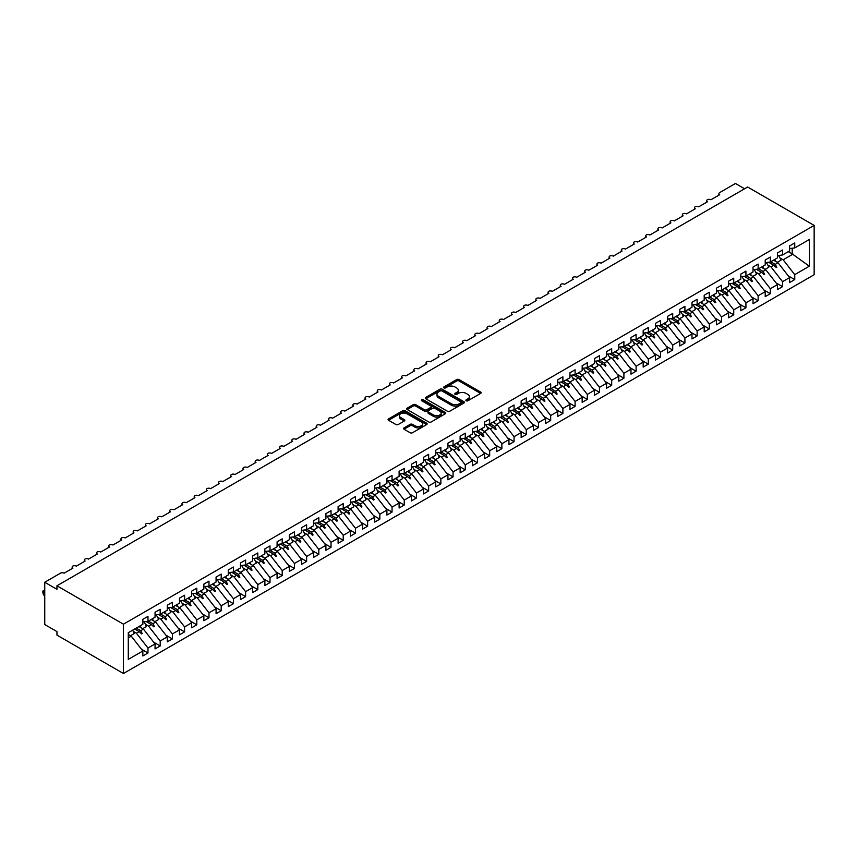 <?xml version="1.0" encoding="UTF-8"?>
<svg xmlns="http://www.w3.org/2000/svg" width="857" height="857" viewBox="0 0 857 857"><rect width="100%" height="100%" fill="white"/><g stroke="black" fill="none" stroke-linecap="round" stroke-linejoin="round"><path stroke-width="1.29" d="M466.208 400.765A1.189 0.686 0 0 0 467.89 400.765L480.616 393.417A1.693 0.975 0 0 0 481.109 392.72A1.693 0.975 0 0 0 480.616 392.035L459.052 379.587A1.693 0.975 0 0 0 456.663 379.587L443.937 386.925A1.189 0.686 0 0 0 445.608 387.9L447.258 386.946A5.421 3.128 0 0 1 454.917 386.946L456.717 387.985A5.421 3.128 0 0 1 458.302 390.203A5.421 3.128 0 0 1 456.717 392.41L455.067 393.363A1.189 0.686 0 0 0 456.749 394.327L458.399 393.374A5.421 3.128 0 0 1 466.058 393.374L467.858 394.413A5.421 3.128 0 0 1 469.443 396.63A5.421 3.128 0 0 1 467.858 398.837L466.208 399.791A1.189 0.686 0 0 0 466.208 400.765L466.208 399.791M404.075 427.857A1.693 0.975 0 0 0 403.583 428.543A1.693 0.975 0 0 0 404.075 429.239L410.128 432.731A1.693 0.975 0 0 0 412.517 432.731L426.657 424.569A1.693 0.975 0 0 0 427.15 423.872A1.693 0.975 0 0 0 426.657 423.187L405.093 410.739A1.693 0.975 0 0 0 402.694 410.739L388.564 418.902A1.693 0.975 0 0 0 388.071 419.587A1.693 0.975 0 0 0 388.564 420.284L395.87 424.494A1.693 0.975 0 0 0 398.269 424.494L404.311 421.001A1.693 0.975 0 0 0 404.815 420.316A1.693 0.975 0 0 0 404.311 419.619L400.69 417.53A4.531 2.614 0 0 1 399.362 415.677A4.531 2.614 0 0 1 402.158 413.267A4.531 2.614 0 0 1 407.096 413.835L421.29 422.03A4.531 2.614 0 0 1 422.619 423.872A4.531 2.614 0 0 1 419.823 426.293A4.531 2.614 0 0 1 414.884 425.725L412.517 424.365A1.693 0.975 0 0 0 410.128 424.365L404.075 427.857L404.075 429.239L410.128 425.768L410.128 424.365M814.15 225.412L123.451 624.185L123.451 673.506L814.15 274.733L814.15 225.412L747.647 187.019L56.948 585.792L56.948 589.316L44.746 582.267L60.483 573.172A2.592 1.5 180 0 1 64.146 573.172L72.931 568.105A2.592 1.5 0 0 1 72.17 567.045A2.592 1.5 0 0 1 72.813 566.059A2.592 1.5 180 0 1 76.348 566.134L85.132 561.056A2.592 1.5 0 0 1 84.372 560.007A2.592 1.5 0 0 1 85.014 559.021A2.592 1.5 180 0 1 88.55 559.085L97.334 554.018A2.592 1.5 0 0 1 96.573 552.958A2.592 1.5 0 0 1 97.216 551.972A2.592 1.5 180 0 1 100.751 552.037L109.535 546.97A2.592 1.5 0 0 1 108.785 545.909A2.592 1.5 0 0 1 109.417 544.923A2.592 1.5 180 0 1 112.953 544.998L121.748 539.921A2.592 1.5 0 0 1 120.987 538.871A2.592 1.5 0 0 1 121.63 537.885A2.592 1.5 180 0 1 125.165 537.95L133.949 532.883A2.592 1.5 0 0 1 133.189 531.822A2.592 1.5 0 0 1 133.831 530.837A2.592 1.5 180 0 1 137.366 530.901L146.151 525.834A2.592 1.5 0 0 1 145.39 524.773A2.592 1.5 0 0 1 146.033 523.788A2.592 1.5 180 0 1 149.568 523.863L158.352 518.785A2.592 1.5 0 0 1 157.592 517.735A2.592 1.5 0 0 1 158.234 516.75A2.592 1.5 180 0 1 161.769 516.814L170.554 511.736A2.592 1.5 0 0 1 169.793 510.686A2.592 1.5 0 0 1 170.436 509.701A2.592 1.5 180 0 1 173.971 509.765L182.755 504.698A2.592 1.5 0 0 1 182.005 503.637A2.592 1.5 0 0 1 182.637 502.652A2.592 1.5 180 0 1 186.173 502.727L194.957 497.649A2.592 1.5 0 0 1 194.207 496.589A2.592 1.5 0 0 1 194.839 495.614A2.592 1.5 180 0 1 198.374 495.678L207.169 490.6A2.592 1.5 0 0 1 206.408 489.551A2.592 1.5 0 0 1 207.051 488.565A2.592 1.5 180 0 1 210.586 488.629L219.371 483.562A2.592 1.5 0 0 1 218.61 482.502A2.592 1.5 0 0 1 219.253 481.516A2.592 1.5 180 0 1 222.788 481.591L231.572 476.513A2.592 1.5 0 0 1 230.812 475.453A2.592 1.5 0 0 1 231.454 474.478A2.592 1.5 180 0 1 234.989 474.542L243.774 469.465A2.592 1.5 0 0 1 243.013 468.415A2.592 1.5 0 0 1 243.656 467.429A2.592 1.5 180 0 1 247.191 467.493L255.975 462.426A2.592 1.5 0 0 1 255.215 461.366A2.592 1.5 0 0 1 255.857 460.38A2.592 1.5 180 0 1 259.392 460.455L268.177 455.378A2.592 1.5 0 0 1 267.427 454.317A2.592 1.5 0 0 1 268.059 453.342A2.592 1.5 180 0 1 271.594 453.407L280.389 448.329A2.592 1.5 0 0 1 279.628 447.279A2.592 1.5 0 0 1 280.271 446.293A2.592 1.5 180 0 1 283.796 446.358L292.591 441.291A2.592 1.5 0 0 1 291.83 440.23A2.592 1.5 0 0 1 292.473 439.245A2.592 1.5 180 0 1 296.008 439.32L304.792 434.242A2.592 1.5 0 0 1 304.031 433.181A2.592 1.5 0 0 1 304.674 432.196A2.592 1.5 180 0 1 308.209 432.271L316.994 427.193A2.592 1.5 0 0 1 316.233 426.143A2.592 1.5 0 0 1 316.876 425.158A2.592 1.5 180 0 1 320.411 425.222L329.195 420.155A2.592 1.5 0 0 1 328.435 419.094A2.592 1.5 0 0 1 329.077 418.109A2.592 1.5 180 0 1 332.612 418.173L341.397 413.106A2.592 1.5 0 0 1 340.636 412.046A2.592 1.5 0 0 1 341.279 411.06A2.592 1.5 180 0 1 344.814 411.135L353.598 406.057A2.592 1.5 0 0 1 352.848 405.007A2.592 1.5 0 0 1 353.48 404.022A2.592 1.5 180 0 1 357.015 404.086L365.81 399.019A2.592 1.5 0 0 1 365.05 397.959A2.592 1.5 0 0 1 365.693 396.973A2.592 1.5 180 0 1 369.228 397.037L378.012 391.97A2.592 1.5 0 0 1 377.251 390.91A2.592 1.5 0 0 1 377.894 389.924A2.592 1.5 180 0 1 381.429 389.999L390.214 384.922A2.592 1.5 0 0 1 389.453 383.872A2.592 1.5 0 0 1 390.096 382.886A2.592 1.5 180 0 1 393.631 382.95L402.415 377.883A2.592 1.5 0 0 1 401.654 376.823A2.592 1.5 0 0 1 402.297 375.837A2.592 1.5 180 0 1 405.832 375.902L414.617 370.835A2.592 1.5 0 0 1 413.856 369.774A2.592 1.5 0 0 1 414.499 368.789A2.592 1.5 180 0 1 418.034 368.864L426.818 363.786A2.592 1.5 0 0 1 426.068 362.725A2.592 1.5 0 0 1 426.7 361.75A2.592 1.5 180 0 1 430.235 361.815L439.02 356.737A2.592 1.5 0 0 1 438.27 355.687A2.592 1.5 0 0 1 438.902 354.702A2.592 1.5 180 0 1 442.437 354.766L451.232 349.699A2.592 1.5 0 0 1 450.471 348.638A2.592 1.5 0 0 1 451.114 347.653A2.592 1.5 180 0 1 454.649 347.728L463.433 342.65A2.592 1.5 0 0 1 462.673 341.589A2.592 1.5 0 0 1 463.316 340.615A2.592 1.5 180 0 1 466.851 340.679L475.635 335.601A2.592 1.5 0 0 1 474.874 334.551A2.592 1.5 0 0 1 475.517 333.566A2.592 1.5 180 0 1 479.052 333.63L487.837 328.563A2.592 1.5 0 0 1 487.076 327.503A2.592 1.5 0 0 1 487.719 326.517A2.592 1.5 180 0 1 491.254 326.592L500.038 321.514A2.592 1.5 0 0 1 499.277 320.454A2.592 1.5 0 0 1 499.92 319.479A2.592 1.5 180 0 1 503.455 319.543L512.24 314.465A2.592 1.5 0 0 1 511.49 313.416A2.592 1.5 0 0 1 512.122 312.43A2.592 1.5 180 0 1 515.657 312.494L524.452 307.427A2.592 1.5 0 0 1 523.691 306.367A2.592 1.5 0 0 1 524.334 305.381A2.592 1.5 180 0 1 527.869 305.456L536.653 300.378A2.592 1.5 0 0 1 535.893 299.318A2.592 1.5 0 0 1 536.536 298.332A2.592 1.5 180 0 1 540.071 298.407L548.855 293.33A2.592 1.5 0 0 1 548.094 292.28A2.592 1.5 0 0 1 548.737 291.294A2.592 1.5 180 0 1 552.272 291.359L561.056 286.292A2.592 1.5 0 0 1 560.296 285.231A2.592 1.5 0 0 1 560.939 284.245A2.592 1.5 180 0 1 564.474 284.31L573.258 279.243A2.592 1.5 0 0 1 572.497 278.182A2.592 1.5 0 0 1 573.14 277.197A2.592 1.5 180 0 1 576.675 277.272L585.46 272.194A2.592 1.5 0 0 1 584.71 271.144A2.592 1.5 0 0 1 585.342 270.159A2.592 1.5 180 0 1 588.877 270.223L597.661 265.156A2.592 1.5 0 0 1 596.911 264.095A2.592 1.5 0 0 1 597.543 263.11A2.592 1.5 180 0 1 601.078 263.174L609.873 258.107A2.592 1.5 0 0 1 609.113 257.046A2.592 1.5 0 0 1 609.756 256.061A2.592 1.5 180 0 1 613.291 256.136L622.075 251.058A2.592 1.5 0 0 1 621.314 250.008A2.592 1.5 0 0 1 621.957 249.023A2.592 1.5 180 0 1 625.492 249.087L634.276 244.02A2.592 1.5 0 0 1 633.516 242.96A2.592 1.5 0 0 1 634.159 241.974A2.592 1.5 180 0 1 637.694 242.038L646.478 236.971A2.592 1.5 0 0 1 645.717 235.911A2.592 1.5 0 0 1 646.36 234.925A2.592 1.5 180 0 1 649.895 235L658.679 229.922A2.592 1.5 0 0 1 657.919 228.873A2.592 1.5 0 0 1 658.562 227.887A2.592 1.5 180 0 1 662.097 227.951L670.881 222.874A2.592 1.5 0 0 1 670.131 221.824A2.592 1.5 0 0 1 670.763 220.838A2.592 1.5 180 0 1 674.298 220.902L683.093 215.835A2.592 1.5 0 0 1 682.333 214.775A2.592 1.5 0 0 1 682.975 213.789A2.592 1.5 180 0 1 686.5 213.864L695.295 208.787A2.592 1.5 0 0 1 694.534 207.726A2.592 1.5 0 0 1 695.177 206.751A2.592 1.5 180 0 1 698.712 206.816L707.496 201.738A2.592 1.5 0 0 1 706.736 200.688A2.592 1.5 0 0 1 707.379 199.702A2.592 1.5 180 0 1 710.914 199.767L719.698 194.7A2.592 1.5 0 0 1 718.937 193.639A2.592 1.5 0 0 1 719.698 192.579L735.435 183.494L744.594 188.776M123.451 624.185L56.948 585.792M447.375 411.221A1.693 0.975 0 0 0 449.775 411.221L463.905 403.058A1.693 0.975 0 0 0 464.398 402.372A1.693 0.975 0 0 0 463.905 401.676L442.341 389.228A1.693 0.975 0 0 0 439.952 389.228L425.811 397.391A1.693 0.975 0 0 0 425.318 398.077A1.693 0.975 0 0 0 425.811 398.773L447.375 411.221M422.158 401.022A1.189 0.686 0 0 1 423.358 401.183L445.254 413.824L431.146 421.976A1.693 0.975 0 0 1 428.746 421.976L407.193 409.528L407.193 408.146A1.693 0.975 0 0 0 406.689 408.832A1.693 0.975 0 0 0 407.193 409.528M407.193 408.146L413.235 404.654A1.693 0.975 0 0 1 415.634 404.654L424.376 409.7A1.693 0.975 0 0 0 426.775 409.7L430.782 407.386A1.693 0.975 0 0 0 431.285 406.689A1.693 0.975 0 0 0 430.782 406.004L421.687 400.744A1.189 0.686 0 0 1 423.358 399.78L445.276 412.431A1.693 0.975 0 0 1 445.779 413.128A1.693 0.975 0 0 1 445.276 413.813L445.276 412.431M128.282 637.887L131.26 636.162L142.851 650.999L128.282 659.408L128.282 632.702L142.851 624.292L142.851 619.322L147.982 616.365L147.982 621.336L142.851 621.968M141.501 649.263L147.982 653.002L147.982 648.031L155.053 643.95L143.462 629.124L138.984 626.531M133.242 631.384L136.392 633.205L147.982 648.031M147.982 621.336L155.053 617.244L155.053 612.284L160.184 609.316L160.184 614.287L155.053 614.93M153.703 642.214L160.184 645.953L160.184 640.993L167.265 636.901L155.663 622.075L151.186 619.482M145.444 624.346L148.593 626.156L160.184 640.993M160.184 614.287L167.265 610.205L167.265 605.235L172.386 602.278L172.386 607.238L167.265 607.881M165.904 635.166L172.386 638.915L172.386 633.944L179.467 629.863L167.876 615.026L163.387 612.434M157.645 617.297L160.795 619.118L172.386 633.944M172.386 607.238L179.467 603.157L179.467 598.186L184.587 595.229L184.587 600.2L179.467 600.832M178.106 628.127L184.587 631.866L184.587 626.896L191.668 622.814L180.077 607.977L175.589 605.396M169.847 610.248L172.996 612.069L184.587 626.896M184.587 600.2L191.668 596.108L191.668 591.148L196.789 588.181L196.789 593.151L191.668 593.794M190.308 621.079L196.789 624.817L196.789 619.857L203.87 615.765L192.279 600.939L187.79 598.347M182.048 603.21L185.198 605.021L196.789 619.857M196.789 593.151L203.87 589.07L203.87 584.099L208.99 581.142L208.99 586.102L203.87 586.745M202.52 614.03L208.99 617.779L208.99 612.809L216.071 608.727L204.48 593.89L199.992 591.298M194.26 596.161L197.399 597.982L208.99 612.809M208.99 586.102L216.071 582.021L216.071 577.05L221.202 574.094L221.202 579.064L216.071 579.696M214.721 606.992L221.202 610.73L221.202 605.76L228.273 601.678L216.682 586.841L212.193 584.26M206.462 589.113L209.601 590.934L221.202 605.76M221.202 579.064L228.273 574.972L228.273 570.012L233.404 567.045L233.404 572.015L228.273 572.658M226.923 599.943L233.404 603.682L233.404 598.722L240.474 594.629L228.883 579.803L224.405 577.211M218.664 582.074L221.813 583.885L233.404 598.722M233.404 572.015L240.474 567.934L240.474 562.963L245.605 560.007L245.605 564.967L240.474 565.609M239.124 592.894L245.605 596.643L245.605 591.673L252.686 587.581L241.085 572.755L236.607 570.162M230.865 575.026L234.015 576.847L245.605 591.673M245.605 564.967L252.686 560.885L252.686 555.914L257.807 552.958L257.807 557.928L252.686 558.56M251.326 585.856L257.807 589.595L257.807 584.624L264.888 580.543L253.297 565.706L248.809 563.124M243.067 567.977L246.216 569.798L257.807 584.624M257.807 557.928L264.888 553.836L264.888 548.866L270.009 545.909L270.009 550.88L264.888 551.522M263.528 578.807L270.009 582.546L270.009 577.586L277.09 573.494L265.499 558.668L261.01 556.075M255.268 560.939L258.418 562.749L270.009 577.586M270.009 550.88L277.09 546.787L277.09 541.828L282.21 538.871L282.21 543.831L277.09 544.474M275.729 571.758L282.21 575.508L282.21 570.537L289.291 566.445L277.7 551.619L273.212 549.026M267.48 553.89L270.619 555.7L282.21 570.537M282.21 543.831L289.291 539.749L289.291 534.779L294.422 531.822L294.422 536.793L289.291 537.425M287.941 564.72L294.422 568.459L294.422 563.488L301.493 559.407L289.902 544.57L285.413 541.988M279.682 546.841L282.821 548.662L294.422 563.488M294.422 536.793L301.493 532.7L301.493 527.73L306.624 524.773L306.624 529.744L301.493 530.376M300.143 557.671L306.624 561.41L306.624 556.45L313.694 552.358L302.103 537.532L297.625 534.939M291.883 539.803L295.033 541.613L306.624 556.45M306.624 529.744L313.694 525.652L313.694 520.692L318.825 517.735L318.825 522.695L313.694 523.338M312.344 550.623L318.825 554.372L318.825 549.401L325.906 545.309L314.305 530.483L309.827 527.891M304.085 532.754L307.235 534.564L318.825 549.401M318.825 522.695L325.906 518.614L325.906 513.643L331.027 510.686L331.027 515.657L325.906 516.289M324.546 543.584L331.027 547.323L331.027 542.352L338.108 538.271L326.517 523.434L322.028 520.852M316.287 525.705L319.436 527.526L331.027 542.352M331.027 515.657L338.108 511.565L338.108 506.594L343.228 503.637L343.228 508.608L338.108 509.24M336.747 536.536L343.228 540.274L343.228 535.304L350.309 531.222L338.719 516.396L334.23 513.804M328.488 518.656L331.638 520.478L343.228 535.304M343.228 508.608L350.309 504.516L350.309 499.556L355.43 496.589L355.43 501.559L350.309 502.202M348.949 529.487L355.43 533.225L355.43 528.266L362.511 524.173L350.92 509.347L346.432 506.755M340.69 511.618L343.839 513.429L355.43 528.266M355.43 501.559L362.511 497.478L362.511 492.507L367.632 489.551L367.632 494.51L362.511 495.153M361.161 522.449L367.632 526.187L367.632 521.217L374.713 517.135L363.122 502.298L358.633 499.717M352.902 504.569L356.041 506.391L367.632 521.217M367.632 494.51L374.713 490.429L374.713 485.458L379.844 482.502L379.844 487.472L374.713 488.104M373.363 515.4L379.844 519.138L379.844 514.168L386.914 510.086L375.323 495.26L370.835 492.668M365.103 497.521L368.242 499.342L379.844 514.168M379.844 487.472L386.914 483.38L386.914 478.42L392.045 475.453L392.045 480.423L386.914 481.066M385.564 508.351L392.045 512.09L392.045 507.13L399.116 503.038L387.525 488.211L383.047 485.619M377.305 490.483L380.454 492.293L392.045 507.13M392.045 480.423L399.116 476.342L399.116 471.371L404.247 468.415L404.247 473.375L399.116 474.017M397.766 501.302L404.247 505.052L404.247 500.081L411.328 495.999L399.726 481.163L395.248 478.57M389.507 483.434L392.656 485.255L404.247 500.081M404.247 473.375L411.328 469.293L411.328 464.323L416.448 461.366L416.448 466.337L411.328 466.969M409.967 494.264L416.448 498.003L416.448 493.032L423.529 488.951L411.938 474.125L407.45 471.532M401.708 476.385L404.858 478.206L416.448 493.032M416.448 466.337L423.529 462.244L423.529 457.284L428.65 454.317L428.65 459.288L423.529 459.93M422.169 487.215L428.65 490.954L428.65 485.994L435.731 481.902L424.14 467.076L419.651 464.483M413.91 469.347L417.059 471.157L428.65 485.994M428.65 459.288L435.731 455.206L435.731 450.236L440.852 447.279L440.852 452.239L435.731 452.882M434.37 480.166L440.852 483.916L440.852 478.945L447.932 474.864L436.342 460.027L431.853 457.434M426.111 462.298L429.261 464.119L440.852 478.945M440.852 452.239L447.932 448.157L447.932 443.187L453.064 440.23L453.064 445.201L447.932 445.833M446.583 473.128L453.064 476.867L453.064 471.896L460.134 467.815L448.543 452.978L444.055 450.396M438.323 455.249L441.462 457.07L453.064 471.896M453.064 445.201L460.134 441.109L460.134 436.149L465.265 433.181L465.265 438.152L460.134 438.795M458.784 466.079L465.265 469.818L465.265 464.858L472.336 460.766L460.745 445.94L456.267 443.348M450.525 448.211L453.664 450.021L465.265 464.858M465.265 438.152L472.336 434.07L472.336 429.1L477.467 426.143L477.467 431.103L472.336 431.746M470.986 459.031L477.467 462.78L477.467 457.809L484.548 453.728L472.946 438.891L468.468 436.299M462.726 441.162L465.876 442.983L477.467 457.809M477.467 431.103L484.548 427.022L484.548 422.051L489.668 419.094L489.668 424.065L484.548 424.697M483.187 451.993L489.668 455.731L489.668 450.761L496.749 446.679L485.148 431.842L480.67 429.261M474.928 434.113L478.077 435.934L489.668 450.761M489.668 424.065L496.749 419.973L496.749 415.013L501.87 412.046L501.87 417.016L496.749 417.659M495.389 444.944L501.87 448.682L501.87 443.722L508.951 439.63L497.36 424.804L492.871 422.212M487.13 427.075L490.279 428.886L501.87 443.722M501.87 417.016L508.951 412.935L508.951 407.964L514.071 405.007L514.071 409.967L508.951 410.61M507.59 437.895L514.071 441.644L514.071 436.674L521.152 432.581L509.561 417.755L505.073 415.163M499.331 420.026L502.481 421.837L514.071 436.674M514.071 409.967L521.152 405.886L521.152 400.915L526.273 397.959L526.273 402.929L521.152 403.561M519.792 430.857L526.273 434.595L526.273 429.625L533.354 425.543L521.763 410.707L517.274 408.125M511.543 412.978L514.682 414.799L526.273 429.625M526.273 402.929L533.354 398.837L533.354 393.866L538.485 390.91L538.485 395.88L533.354 396.523M532.004 423.808L538.485 427.547L538.485 422.587L545.555 418.495L533.965 403.668L529.476 401.076M523.745 405.939L526.884 407.75L538.485 422.587M538.485 395.88L545.555 391.788L545.555 386.828L550.687 383.872L550.687 388.832L545.555 389.474M544.206 416.759L550.687 420.508L550.687 415.538L557.757 411.446L546.166 396.62L541.688 394.027M535.946 398.891L539.096 400.701L550.687 415.538M550.687 388.832L557.757 384.75L557.757 379.78L562.888 376.823L562.888 381.793L557.757 382.426M556.407 409.721L562.888 413.46L562.888 408.489L569.969 404.408L558.368 389.571L553.89 386.989M548.148 391.842L551.297 393.663L562.888 408.489M562.888 381.793L569.969 377.701L569.969 372.731L575.09 369.774L575.09 374.745L569.969 375.377M568.609 402.672L575.09 406.411L575.09 401.451L582.171 397.359L570.58 382.533L566.091 379.94M560.349 384.804L563.499 386.614L575.09 401.451M575.09 374.745L582.171 370.653L582.171 365.693L587.291 362.736L587.291 367.696L582.171 368.339M580.81 395.623L587.291 399.373L587.291 394.402L594.372 390.31L582.781 375.484L578.293 372.891M572.551 377.755L575.7 379.565L587.291 394.402M587.291 367.696L594.372 363.614L594.372 358.644L599.493 355.687L599.493 360.647L594.372 361.29M593.012 388.585L599.493 392.324L599.493 387.353L606.574 383.272L594.983 368.435L590.494 365.853M584.753 370.706L587.902 372.527L599.493 387.353M599.493 360.647L606.574 356.566L606.574 351.595L611.694 348.638L611.694 353.609L606.574 354.241M605.224 381.536L611.694 385.275L611.694 380.304L618.775 376.223L607.184 361.397L602.696 358.804M596.965 363.657L600.104 365.478L611.694 380.304M611.694 353.609L618.775 349.517L618.775 344.557L623.907 341.589L623.907 346.56L618.775 347.203M617.426 374.488L623.907 378.226L623.907 373.266L630.977 369.174L619.386 354.348L614.898 351.756M609.166 356.619L612.305 358.43L623.907 373.266M623.907 346.56L630.977 342.479L630.977 337.508L636.108 334.551L636.108 339.511L630.977 340.154M629.627 367.449L636.108 371.188L636.108 366.218L643.178 362.136L631.588 347.299L627.11 344.707M621.368 349.57L624.517 351.391L636.108 366.218M636.108 339.511L643.178 335.43L643.178 330.459L648.31 327.503L648.31 332.473L643.178 333.105M641.829 360.401L648.31 364.139L648.31 359.169L655.391 355.087L643.789 340.261L639.311 337.669M633.569 342.521L636.719 344.343L648.31 359.169M648.31 332.473L655.391 328.381L655.391 323.421L660.511 320.454L660.511 325.424L655.391 326.067M654.03 353.352L660.511 357.09L660.511 352.131L667.592 348.038L656.001 333.212L651.513 330.62M645.771 335.483L648.92 337.294L660.511 352.131M660.511 325.424L667.592 321.343L667.592 316.372L672.713 313.416L672.713 318.375L667.592 319.018M666.232 346.303L672.713 350.052L672.713 345.082L679.794 341L668.203 326.163L663.714 323.571M657.972 328.435L661.122 330.256L672.713 345.082M672.713 318.375L679.794 314.294L679.794 309.323L684.914 306.367L684.914 311.337L679.794 311.969M678.433 339.265L684.914 343.004L684.914 338.033L691.995 333.951L680.404 319.115L675.916 316.533M670.185 321.386L673.323 323.207L684.914 338.033M684.914 311.337L691.995 307.245L691.995 302.285L697.127 299.318L697.127 304.289L691.995 304.931M690.646 332.216L697.127 335.955L697.127 330.995L704.197 326.903L692.606 312.077L688.117 309.484M682.386 314.348L685.525 316.158L697.127 330.995M697.127 304.289L704.197 300.207L704.197 295.237L709.328 292.28L709.328 297.24L704.197 297.882M702.847 325.167L709.328 328.917L709.328 323.946L716.398 319.865L704.808 305.028L700.33 302.435M694.588 307.299L697.727 309.12L709.328 323.946M709.328 297.24L716.398 293.158L716.398 288.188L721.53 285.231L721.53 290.202L716.398 290.834M715.049 318.129L721.53 321.868L721.53 316.897L728.611 312.816L717.009 297.979L712.531 295.397M706.789 300.25L709.939 302.071L721.53 316.897M721.53 290.202L728.611 286.109L728.611 281.15L733.731 278.182L733.731 283.153L728.611 283.796M727.25 311.08L733.731 314.819L733.731 309.859L740.812 305.767L729.221 290.941L724.733 288.348M718.991 293.212L722.14 295.022L733.731 309.859M733.731 283.153L740.812 279.071L740.812 274.101L745.933 271.144L745.933 276.104L740.812 276.747M739.452 304.031L745.933 307.781L745.933 302.81L753.014 298.718L741.423 283.892L736.934 281.3M731.192 286.163L734.342 287.984L745.933 302.81M745.933 276.104L753.014 272.023L753.014 267.052L758.134 264.095L758.134 269.066L753.014 269.698M751.653 296.993L758.134 300.732L758.134 295.761L765.215 291.68L753.624 276.843L749.136 274.261M743.394 279.114L746.543 280.935L758.134 295.761M758.134 269.066L765.215 264.974L765.215 260.003L770.336 257.046L770.336 262.017L765.215 262.66M763.866 289.945L770.336 293.683L770.336 288.723L777.417 284.631L765.826 269.805L761.337 267.213M755.606 272.076L758.745 273.886L770.336 288.723M770.336 262.017L777.417 257.925L777.417 252.965L782.548 250.008L782.548 254.968L777.417 255.611M776.067 282.896L782.548 286.645L782.548 281.674L789.618 277.582L789.618 282.553L794.75 279.596L794.75 274.626L809.319 266.216L792.189 253.876L792.189 248.241M767.808 265.027L770.946 266.838L782.548 281.674M782.548 254.968L789.618 250.887L789.618 245.916L794.75 242.96L794.75 247.93L789.618 248.562M788.269 275.858L794.75 279.596M780.009 257.978L783.159 259.8L794.75 274.626M44.746 582.267L44.746 624.539L56.948 631.588L56.948 635.112L123.451 673.506M131.26 636.162L128.282 634.448M147.982 653.002L142.851 655.959L142.851 650.999M160.184 645.953L155.053 648.92L155.053 643.95M172.386 638.915L167.265 641.872L167.265 636.901M184.587 631.866L179.467 634.823L179.467 629.863M196.789 624.817L191.668 627.785L191.668 622.814M208.99 617.779L203.87 620.736L203.87 615.765M221.202 610.73L216.071 613.687L216.071 608.727M233.404 603.682L228.273 606.649L228.273 601.678M245.605 596.643L240.474 599.6L240.474 594.629M257.807 589.595L252.686 592.551L252.686 587.581M270.009 582.546L264.888 585.502L264.888 580.543M282.21 575.508L277.09 578.464L277.09 573.494M294.422 568.459L289.291 571.415L289.291 566.445M306.624 561.41L301.493 564.367L301.493 559.407M318.825 554.372L313.694 557.329L313.694 552.358M331.027 547.323L325.906 550.28L325.906 545.309M343.228 540.274L338.108 543.231L338.108 538.271M355.43 533.225L350.309 536.193L350.309 531.222M367.632 526.187L362.511 529.144L362.511 524.173M379.844 519.138L374.713 522.095L374.713 517.135M392.045 512.09L386.914 515.057L386.914 510.086M404.247 505.052L399.116 508.008L399.116 503.038M416.448 498.003L411.328 500.959L411.328 495.999M428.65 490.954L423.529 493.921L423.529 488.951M440.852 483.916L435.731 486.872L435.731 481.902M453.064 476.867L447.932 479.824L447.932 474.864M465.265 469.818L460.134 472.785L460.134 467.815M477.467 462.78L472.336 465.737L472.336 460.766M489.668 455.731L484.548 458.688L484.548 453.728M501.87 448.682L496.749 451.65L496.749 446.679M514.071 441.644L508.951 444.601L508.951 439.63M526.273 434.595L521.152 437.552L521.152 432.581M538.485 427.547L533.354 430.503L533.354 425.543M550.687 420.508L545.555 423.465L545.555 418.495M562.888 413.46L557.757 416.416L557.757 411.446M575.09 406.411L569.969 409.367L569.969 404.408M587.291 399.373L582.171 402.329L582.171 397.359M599.493 392.324L594.372 395.281L594.372 390.31M611.694 385.275L606.574 388.232L606.574 383.272M623.907 378.226L618.775 381.194L618.775 376.223M636.108 371.188L630.977 374.145L630.977 369.174M648.31 364.139L643.178 367.096L643.178 362.136M660.511 357.09L655.391 360.058L655.391 355.087M672.713 350.052L667.592 353.009L667.592 348.038M684.914 343.004L679.794 345.96L679.794 341M697.127 335.955L691.995 338.922L691.995 333.951M709.328 328.917L704.197 331.873L704.197 326.903M721.53 321.868L716.398 324.824L716.398 319.865M733.731 314.819L728.611 317.786L728.611 312.816M745.933 307.781L740.812 310.737L740.812 305.767M758.134 300.732L753.014 303.689L753.014 298.718M770.336 293.683L765.215 296.64L765.215 291.68M782.548 286.645L777.417 289.602L777.417 284.631M794.75 247.93L809.319 239.51L809.319 266.216M136.188 628.138L140.677 630.731L143.462 629.124M136.392 633.205L139.177 631.598L141.63 633.901L142.241 633.559L140.677 630.731M134.688 629.006L139.177 631.598M148.39 621.089L152.878 623.682L155.663 622.075M148.593 626.156L151.378 624.549L153.832 626.863L154.442 626.51L152.878 623.682M146.193 621.561L151.378 624.549M160.591 614.051L165.08 616.644L167.876 615.026M160.795 619.118L163.58 617.501L166.033 619.815L166.644 619.461L165.08 616.644M158.395 614.512L163.58 617.501M172.803 607.002L177.281 609.595L180.077 607.977M172.996 612.069L175.781 610.463L178.235 612.766L178.845 612.412L177.281 609.595M170.597 607.463L175.781 610.463M185.005 599.954L189.483 602.546L192.279 600.939M185.198 605.021L187.994 603.414L190.436 605.728L191.047 605.374L189.483 602.546M182.809 600.414L187.994 603.414M197.206 592.915L201.695 595.497L204.48 593.89M197.399 597.982L200.195 596.365L202.648 598.679L203.259 598.325L201.695 595.497M195.01 593.376L200.195 596.365M209.408 585.867L213.896 588.459L216.682 586.841M209.601 590.934L212.397 589.327L214.85 591.63L215.461 591.276L213.896 588.459M207.212 586.327L212.397 589.327M221.609 578.818L226.098 581.41L228.883 579.803M221.813 583.885L224.598 582.278L227.051 584.592L227.662 584.238L226.098 581.41M219.413 579.278L224.598 582.278M233.811 571.78L238.3 574.361L241.085 572.755M234.015 576.847L236.8 575.229L239.253 577.543L239.864 577.189L238.3 574.361M231.615 572.24L236.8 575.229M246.023 564.731L250.501 567.323L253.297 565.706M246.216 569.798L249.001 568.18L251.455 570.494L252.065 570.141L250.501 567.323M243.816 565.192L249.001 568.18M258.225 557.682L262.703 560.274L265.499 558.668M258.418 562.749L261.203 561.142L263.656 563.456L264.267 563.103L262.703 560.274M256.018 558.143L261.203 561.142M270.426 550.644L274.904 553.226L277.7 551.619M270.619 555.7L273.415 554.093L275.858 556.407L276.468 556.054L274.904 553.226M268.23 551.105L273.415 554.093M282.628 543.595L287.116 546.188L289.902 544.57M282.821 548.662L285.617 547.045L288.07 549.358L288.68 549.005L287.116 546.188M280.432 544.056L285.617 547.045M294.829 536.546L299.318 539.139L302.103 537.532M295.033 541.613L297.818 540.006L300.271 542.32L300.882 541.967L299.318 539.139M292.633 537.007L297.818 540.006M307.031 529.508L311.52 532.09L314.305 530.483M307.235 534.564L310.02 532.958L312.473 535.271L313.084 534.918L311.52 532.09M304.835 529.969L310.02 532.958M319.233 522.459L323.721 525.052L326.517 523.434M319.436 527.526L322.221 525.909L324.674 528.223L325.285 527.869L323.721 525.052M317.036 522.92L322.221 525.909M331.445 515.411L335.923 518.003L338.719 516.396M331.638 520.478L334.423 518.871L336.876 521.174L337.487 520.831L335.923 518.003M329.238 515.871L334.423 518.871M343.646 508.372L348.124 510.954L350.92 509.347M343.839 513.429L346.635 511.822L349.078 514.136L349.688 513.782L348.124 510.954M341.45 508.833L346.635 511.822M355.848 501.324L360.336 503.916L363.122 502.298M356.041 506.391L358.837 504.773L361.29 507.087L361.89 506.733L360.336 503.916M353.652 501.784L358.837 504.773M368.049 494.275L372.538 496.867L375.323 495.26M368.242 499.342L371.038 497.735L373.491 500.038L374.102 499.695L372.538 496.867M365.853 494.735L371.038 497.735M380.251 487.237L384.739 489.818L387.525 488.211M380.454 492.293L383.24 490.686L385.693 493L386.303 492.646L384.739 489.818M378.055 487.697L383.24 490.686M392.452 480.188L396.941 482.78L399.726 481.163M392.656 485.255L395.441 483.637L397.894 485.951L398.505 485.598L396.941 482.78M390.256 480.648L395.441 483.637M404.654 473.139L409.143 475.731L411.938 474.125M404.858 478.206L407.643 476.599L410.096 478.902L410.707 478.56L409.143 475.731M402.458 473.6L407.643 476.599M416.866 466.09L421.344 468.683L424.14 467.076M417.059 471.157L419.844 469.55L422.297 471.864L422.908 471.511L421.344 468.683M414.659 466.551L419.844 469.55M429.068 459.052L433.546 461.634L436.342 460.027M429.261 464.119L432.057 462.501L434.499 464.815L435.11 464.462L433.546 461.634M426.872 459.513L432.057 462.501M441.269 452.003L445.758 454.596L448.543 452.978M441.462 457.07L444.258 455.463L446.711 457.767L447.322 457.413L445.758 454.596M439.073 452.464L444.258 455.463M453.471 444.954L457.959 447.547L460.745 445.94M453.664 450.021L456.46 448.415L458.913 450.728L459.523 450.375L457.959 447.547M451.275 445.415L456.46 448.415M465.672 437.916L470.161 440.498L472.946 438.891M465.876 442.983L468.661 441.366L471.114 443.68L471.725 443.326L470.161 440.498M463.476 438.377L468.661 441.366M477.874 430.867L482.362 433.46L485.148 431.842M478.077 435.934L480.863 434.328L483.316 436.631L483.926 436.277L482.362 433.46M475.678 431.328L480.863 434.328M490.086 423.819L494.564 426.411L497.36 424.804M490.279 428.886L493.064 427.279L495.517 429.593L496.128 429.239L494.564 426.411M487.879 424.279L493.064 427.279M502.288 416.781L506.766 419.362L509.561 417.755M502.481 421.837L505.266 420.23L507.719 422.544L508.33 422.19L506.766 419.362M500.081 417.241L505.266 420.23M514.489 409.732L518.978 412.324L521.763 410.707M514.682 414.799L517.478 413.181L519.92 415.495L520.531 415.142L518.978 412.324M512.293 410.192L517.478 413.181M526.691 402.683L531.179 405.275L533.965 403.668M526.884 407.75L529.68 406.143L532.133 408.457L532.743 408.103L531.179 405.275M524.495 403.144L529.68 406.143M538.892 395.645L543.381 398.226L546.166 396.62M539.096 400.701L541.881 399.094L544.334 401.408L544.945 401.055L543.381 398.226M536.696 396.105L541.881 399.094M551.094 388.596L555.582 391.188L558.368 389.571M551.297 393.663L554.083 392.045L556.536 394.359L557.146 394.006L555.582 391.188M548.898 389.057L554.083 392.045M563.295 381.547L567.784 384.14L570.58 382.533M563.499 386.614L566.284 385.007L568.737 387.321L569.348 386.968L567.784 384.14M561.099 382.008L566.284 385.007M575.508 374.509L579.985 377.091L582.781 375.484M575.7 379.565L578.486 377.958L580.939 380.272L581.549 379.919L579.985 377.091M573.301 374.97L578.486 377.958M587.709 367.46L592.187 370.053L594.983 368.435M587.902 372.527L590.698 370.91L593.14 373.224L593.751 372.87L592.187 370.053M585.513 367.921L590.698 370.91M599.911 360.411L604.399 363.004L607.184 361.397M600.104 365.478L602.899 363.871L605.353 366.175L605.963 365.832L604.399 363.004M597.715 360.872L602.899 363.871M612.112 353.373L616.601 355.955L619.386 354.348M612.305 358.43L615.101 356.823L617.554 359.137L618.165 358.783L616.601 355.955M609.916 353.834L615.101 356.823M624.314 346.324L628.802 348.917L631.588 347.299M624.517 351.391L627.303 349.774L629.756 352.088L630.366 351.734L628.802 348.917M622.118 346.785L627.303 349.774M636.515 339.276L641.004 341.868L643.789 340.261M636.719 344.343L639.504 342.736L641.957 345.039L642.568 344.696L641.004 341.868M634.319 339.736L639.504 342.736M648.728 332.227L653.205 334.819L656.001 333.212M648.92 337.294L651.706 335.687L654.159 338.001L654.769 337.647L653.205 334.819M646.521 332.698L651.706 335.687M660.929 325.189L665.407 327.781L668.203 326.163M661.122 330.256L663.907 328.638L666.36 330.952L666.971 330.598L665.407 327.781M658.722 325.649L663.907 328.638M673.131 318.14L677.608 320.732L680.404 319.115M673.323 323.207L676.119 321.6L678.562 323.903L679.173 323.55L677.608 320.732M670.935 318.6L676.119 321.6M685.332 311.091L689.821 313.683L692.606 312.077M685.525 316.158L688.321 314.551L690.774 316.865L691.385 316.512L689.821 313.683M683.136 311.552L688.321 314.551M697.534 304.053L702.022 306.635L704.808 305.028M697.727 309.12L700.523 307.502L702.976 309.816L703.586 309.463L702.022 306.635M695.338 304.514L700.523 307.502M709.735 297.004L714.224 299.596L717.009 297.979M709.939 302.071L712.724 300.464L715.177 302.767L715.788 302.414L714.224 299.596M707.539 297.465L712.724 300.464M721.937 289.955L726.425 292.548L729.221 290.941M722.14 295.022L724.926 293.415L727.379 295.729L727.989 295.376L726.425 292.548M719.741 290.416L724.926 293.415M734.149 282.917L738.627 285.499L741.423 283.892M734.342 287.984L737.127 286.367L739.58 288.68L740.191 288.327L738.627 285.499M731.942 283.378L737.127 286.367M746.351 275.868L750.828 278.461L753.624 276.843M746.543 280.935L749.339 279.318L751.782 281.632L752.392 281.278L750.828 278.461M744.155 276.329L749.339 279.318M758.552 268.819L763.041 271.412L765.826 269.805M758.745 273.886L761.541 272.28L763.994 274.594L764.594 274.24L763.041 271.412M756.356 269.28L761.541 272.28M770.754 261.781L775.242 264.363L778.027 262.756L773.539 260.164M770.946 266.838L773.742 265.231L776.196 267.545L776.806 267.191L775.242 264.363M768.558 262.242L773.742 265.231M778.027 262.756L789.618 277.582M783.159 259.8L793.036 254.09M788.311 251.647L792.189 253.876M774.267 265.724L776.806 267.191M762.066 272.772L764.594 274.24M749.854 279.821L752.392 281.278M737.652 286.859L740.191 288.327M725.451 293.908L727.989 295.376M713.249 300.957L715.788 302.414M701.047 307.995L703.586 309.463M688.846 315.044L691.385 316.512M676.644 322.093L679.173 323.55M664.432 329.131L666.971 330.598M652.231 336.18L654.769 337.647M640.029 343.228L642.568 344.696M627.827 350.267L630.366 351.734M615.626 357.315L618.165 358.783M603.424 364.364L605.963 365.832M591.212 371.413L593.751 372.87M579.011 378.451L581.549 379.919M566.809 385.5L569.348 386.968M554.608 392.549L557.146 394.006M542.406 399.587L544.945 401.055M530.204 406.636L532.743 408.103M518.003 413.685L520.531 415.142M505.791 420.723L508.33 422.19M493.589 427.772L496.128 429.239M481.388 434.82L483.926 436.277M469.186 441.858L471.725 443.326M456.985 448.907L459.523 450.375M444.783 455.956L447.322 457.413M432.581 462.994L435.11 464.462M420.369 470.043L422.908 471.511M408.168 477.092L410.707 478.56M395.966 484.13L398.505 485.598M383.765 491.179L386.303 492.646M371.563 498.228L374.102 499.695M359.362 505.266L361.89 506.733M347.149 512.315L349.688 513.782M334.948 519.363L337.487 520.831M322.746 526.412L325.285 527.869M310.545 533.45L313.084 534.918M298.343 540.499L300.882 541.967M286.142 547.548L288.68 549.005M273.94 554.586L276.468 556.054M261.728 561.635L264.267 563.103M249.526 568.684L252.065 570.141M237.325 575.722L239.864 577.189M225.123 582.771L227.662 584.238M212.922 589.82L215.461 591.276M200.72 596.858L203.259 598.325M188.519 603.906L191.047 605.374M176.306 610.955L178.845 612.412M164.105 617.993L166.644 619.461M151.903 625.042L154.442 626.51M139.702 632.091L142.241 633.559M466.69 400.926L467.858 400.251A5.421 3.128 0 0 0 469.443 398.034L469.443 396.63M458.302 390.203L458.302 391.606A5.421 3.128 0 0 1 456.717 393.824L455.549 394.499M480.616 392.035L480.616 393.417L459.052 380.99A1.693 0.975 0 0 0 456.663 380.99L444.408 388.06M463.905 401.676L463.905 403.058L442.341 390.642A1.693 0.975 0 0 0 439.952 390.642L425.833 398.784L425.811 397.391M460.916 402.854A1.189 0.686 0 0 0 460.916 401.89L441.987 390.963A1.189 0.686 0 0 0 440.305 390.963L438.57 391.96A5.421 3.128 0 0 0 436.984 394.177A5.421 3.128 0 0 0 438.57 396.384L451.51 403.851A5.421 3.128 0 0 0 459.17 403.851L460.916 402.854L460.916 404.258A1.189 0.686 0 0 0 461.259 403.776L461.259 402.372M436.984 394.177L436.984 395.58A5.421 3.128 0 0 0 438.57 397.798L438.57 396.384M460.916 404.258L459.17 405.265A5.421 3.128 0 0 1 451.51 405.265L438.57 397.798M407.214 409.539L413.235 406.057L413.235 404.654M431.285 406.689L431.285 408.103A1.693 0.975 0 0 1 430.782 408.789L426.775 411.114A1.693 0.975 0 0 1 424.376 411.114L415.634 406.057A1.693 0.975 0 0 0 413.235 406.057M433.449 414.938A4.531 2.614 0 0 0 438.388 415.506A4.531 2.614 0 0 0 441.184 413.085A4.531 2.614 0 0 0 439.855 411.242L434.863 408.35A1.693 0.975 0 0 0 432.464 408.35L428.446 410.664A1.693 0.975 0 0 0 427.954 411.36A1.693 0.975 0 0 0 428.446 412.046L433.449 414.938L433.449 416.352A4.531 2.614 0 0 0 438.388 416.909A4.531 2.614 0 0 0 441.184 414.499L441.184 413.085M427.954 411.36L427.954 412.763A1.693 0.975 0 0 0 428.446 413.46L428.446 412.046M433.449 416.352L428.446 413.46M422.619 423.872L422.619 425.286A4.531 2.614 0 0 1 419.823 427.707A4.531 2.614 0 0 1 414.884 427.14L412.517 425.768A1.693 0.975 0 0 0 410.128 425.768M399.362 415.677L399.362 417.091A4.531 2.614 0 0 0 400.69 418.944L400.69 417.53M404.311 419.619L404.311 421.001L400.69 418.944M426.625 424.579L405.093 412.142A1.693 0.975 0 0 0 402.694 412.142L388.585 420.294M774.728 259.489A13.808 7.97 60 0 1 775.756 261.439M778.52 255.472A13.808 7.97 60 0 1 780.995 260.174L777.267 262.317M762.526 266.527A13.808 7.97 60 0 1 763.555 268.487M766.319 262.521A13.808 7.97 60 0 1 768.793 267.213L765.065 269.366M750.325 273.576A13.808 7.97 60 0 1 751.353 275.536M754.117 269.559A13.808 7.97 60 0 1 756.581 274.261L752.864 276.404M738.113 280.625A13.808 7.97 60 0 1 739.141 282.585M741.916 276.607A13.808 7.97 60 0 1 744.379 281.31L740.662 283.453M725.911 287.663A13.808 7.97 60 0 1 726.94 289.623M729.703 283.656A13.808 7.97 60 0 1 732.178 288.348L728.461 290.502M713.71 294.712A13.808 7.97 60 0 1 714.738 296.672M717.502 290.694A13.808 7.97 60 0 1 719.976 295.397L716.259 297.55M701.508 301.76A13.808 7.97 60 0 1 702.536 303.721M705.3 297.743A13.808 7.97 60 0 1 707.775 302.446L704.047 304.589M689.307 308.799A13.808 7.97 60 0 1 690.335 310.759M693.099 304.792A13.808 7.97 60 0 1 695.573 309.484L691.845 311.637M677.105 315.847A13.808 7.97 60 0 1 678.133 317.808M680.897 311.841A13.808 7.97 60 0 1 683.372 316.533L679.644 318.686M664.893 322.896A13.808 7.97 60 0 1 665.932 324.857M668.696 318.879A13.808 7.97 60 0 1 671.16 323.582L667.442 325.724M652.691 329.934A13.808 7.97 60 0 1 653.72 331.895M656.494 325.928A13.808 7.97 60 0 1 658.958 330.62L655.241 332.773M640.49 336.983A13.808 7.97 60 0 1 641.518 338.943M644.282 332.977A13.808 7.97 60 0 1 646.756 337.669L643.039 339.822M628.288 344.032A13.808 7.97 60 0 1 629.317 345.992M632.08 340.015A13.808 7.97 60 0 1 634.555 344.718L630.827 346.86M616.087 351.07A13.808 7.97 60 0 1 617.115 353.03M619.879 347.064A13.808 7.97 60 0 1 622.353 351.756L618.625 353.909M603.885 358.119A13.808 7.97 60 0 1 604.913 360.079M607.677 354.112A13.808 7.97 60 0 1 610.152 358.804L606.424 360.958M591.684 365.168A13.808 7.97 60 0 1 592.712 367.128M595.476 361.151A13.808 7.97 60 0 1 597.94 365.853L594.222 367.996M579.471 372.206A13.808 7.97 60 0 1 580.5 374.166M583.274 368.199A13.808 7.97 60 0 1 585.738 372.891L582.021 375.045M567.27 379.255A13.808 7.97 60 0 1 568.298 381.215M571.062 375.248A13.808 7.97 60 0 1 573.537 379.94L569.819 382.093M555.068 386.303A13.808 7.97 60 0 1 556.097 388.264M558.86 382.286A13.808 7.97 60 0 1 561.335 386.989L557.618 389.132M542.867 393.352A13.808 7.97 60 0 1 543.895 395.302M546.659 389.335A13.808 7.97 60 0 1 549.133 394.038L545.406 396.18M530.665 400.39A13.808 7.97 60 0 1 531.694 402.351M534.457 396.384A13.808 7.97 60 0 1 536.932 401.076L533.204 403.229M518.464 407.439A13.808 7.97 60 0 1 519.492 409.4M522.256 403.422A13.808 7.97 60 0 1 524.73 408.125L521.002 410.267M506.262 414.488A13.808 7.97 60 0 1 507.29 416.448M510.054 410.471A13.808 7.97 60 0 1 512.518 415.174L508.801 417.316M494.05 421.526A13.808 7.97 60 0 1 495.078 423.487M497.853 417.52A13.808 7.97 60 0 1 500.317 422.212L496.599 424.365M481.848 428.575A13.808 7.97 60 0 1 482.877 430.535M485.64 424.558A13.808 7.97 60 0 1 488.115 429.261L484.398 431.414M469.647 435.624A13.808 7.97 60 0 1 470.675 437.584M473.439 431.607A13.808 7.97 60 0 1 475.914 436.309L472.186 438.452M457.445 442.662A13.808 7.97 60 0 1 458.474 444.622M461.237 438.655A13.808 7.97 60 0 1 463.712 443.348L459.984 445.501M445.244 449.711A13.808 7.97 60 0 1 446.272 451.671M449.036 445.694A13.808 7.97 60 0 1 451.51 450.396L447.783 452.55M433.042 456.76A13.808 7.97 60 0 1 434.07 458.72M436.834 452.742A13.808 7.97 60 0 1 439.298 457.445L435.581 459.588M420.83 463.798A13.808 7.97 60 0 1 421.869 465.758M424.633 459.791A13.808 7.97 60 0 1 427.097 464.483L423.379 466.637M408.628 470.847A13.808 7.97 60 0 1 409.657 472.807M412.431 466.84A13.808 7.97 60 0 1 414.895 471.532L411.178 473.685M396.427 477.895A13.808 7.97 60 0 1 397.455 479.856M400.219 473.878A13.808 7.97 60 0 1 402.694 478.581L398.976 480.723M384.225 484.933A13.808 7.97 60 0 1 385.254 486.894M388.017 480.927A13.808 7.97 60 0 1 390.492 485.619L386.764 487.772M372.024 491.982A13.808 7.97 60 0 1 373.052 493.943M375.816 487.976A13.808 7.97 60 0 1 378.291 492.668L374.563 494.821M359.822 499.031A13.808 7.97 60 0 1 360.851 500.991M363.614 495.014A13.808 7.97 60 0 1 366.089 499.717L362.361 501.859M347.621 506.069A13.808 7.97 60 0 1 348.649 508.03M351.413 502.063A13.808 7.97 60 0 1 353.877 506.755L350.159 508.908M335.408 513.118A13.808 7.97 60 0 1 336.437 515.078M339.211 509.112A13.808 7.97 60 0 1 341.675 513.804L337.958 515.957M323.207 520.167A13.808 7.97 60 0 1 324.235 522.127M326.999 516.15A13.808 7.97 60 0 1 329.474 520.852L325.756 522.995M311.005 527.216A13.808 7.97 60 0 1 312.034 529.165M314.798 523.198A13.808 7.97 60 0 1 317.272 527.891L313.555 530.044M298.804 534.254A13.808 7.97 60 0 1 299.832 536.214M302.596 530.247A13.808 7.97 60 0 1 305.071 534.939L301.343 537.093M286.602 541.303A13.808 7.97 60 0 1 287.631 543.263M290.394 537.285A13.808 7.97 60 0 1 292.869 541.988L289.141 544.131M274.401 548.351A13.808 7.97 60 0 1 275.429 550.312M278.193 544.334A13.808 7.97 60 0 1 280.668 549.037L276.94 551.18M262.188 555.39A13.808 7.97 60 0 1 263.228 557.35M265.991 551.383A13.808 7.97 60 0 1 268.455 556.075L264.738 558.228M249.987 562.438A13.808 7.97 60 0 1 251.015 564.399M253.79 558.421A13.808 7.97 60 0 1 256.254 563.124L252.536 565.266M237.785 569.487A13.808 7.97 60 0 1 238.814 571.448M241.578 565.47A13.808 7.97 60 0 1 244.052 570.173L240.335 572.315M225.584 576.525A13.808 7.97 60 0 1 226.612 578.486M229.376 572.519A13.808 7.97 60 0 1 231.851 577.211L228.123 579.364M213.382 583.574A13.808 7.97 60 0 1 214.411 585.535M217.175 579.557A13.808 7.97 60 0 1 219.649 584.26L215.921 586.413M201.181 590.623A13.808 7.97 60 0 1 202.209 592.583M204.973 586.606A13.808 7.97 60 0 1 207.448 591.309L203.72 593.451M188.979 597.661A13.808 7.97 60 0 1 190.008 599.621M192.771 593.655A13.808 7.97 60 0 1 195.235 598.347L191.518 600.5M176.767 604.71A13.808 7.97 60 0 1 177.795 606.67M180.57 600.703A13.808 7.97 60 0 1 183.034 605.396L179.317 607.549M164.565 611.759A13.808 7.97 60 0 1 165.594 613.719M168.358 607.742A13.808 7.97 60 0 1 170.832 612.444L167.115 614.587M152.364 618.797A13.808 7.97 60 0 1 153.392 620.757M156.156 614.79A13.808 7.97 60 0 1 158.631 619.482L154.913 621.636M140.162 625.846A13.808 7.97 60 0 1 141.191 627.806M143.955 621.839A13.808 7.97 60 0 1 146.429 626.531L142.701 628.684M44.746 590.719L43.525 591.426L44.746 592.133M43.525 594.951L42.85 592.444L42.85 591.041L43.525 591.426L43.525 594.951L44.746 595.658M42.85 591.041L44.746 590.152M128.282 633.462A13.808 7.97 60 0 1 128.989 634.855M132.599 630.216A13.808 7.97 60 0 1 134.228 633.58L130.5 635.723M467.858 400.251L467.858 398.837M455.067 394.327L455.067 393.363M456.717 393.824L456.717 392.41M443.937 387.9L443.937 386.925M456.663 380.99L456.663 379.587M459.052 380.99L459.052 379.587M439.952 390.642L439.952 389.228M442.341 390.642L442.341 389.228M451.51 405.265L451.51 403.851M459.17 405.265L459.17 403.851M415.634 406.057L415.634 404.654M424.376 411.114L424.376 409.7M426.775 411.114L426.775 409.7M430.782 408.789L430.782 407.386M423.358 401.183L423.358 399.78M412.517 425.768L412.517 424.365M414.884 427.14L414.884 425.725M388.564 420.284L388.564 418.902M402.694 412.142L402.694 410.739M405.093 412.142L405.093 410.739M426.657 424.569L426.657 423.187M718.937 195.139L718.937 193.639M706.736 202.177L706.736 200.688M694.534 209.226L694.534 207.726M682.333 216.275L682.333 214.775M670.131 223.313L670.131 221.824M657.919 230.362L657.919 228.873M645.717 237.41L645.717 235.911M633.516 244.449L633.516 242.96M621.314 251.497L621.314 250.008M609.113 258.546L609.113 257.046M596.911 265.584L596.911 264.095M584.71 272.633L584.71 271.144M572.497 279.682L572.497 278.182M560.296 286.731L560.296 285.231M548.094 293.769L548.094 292.28M535.893 300.818L535.893 299.318M523.691 307.867L523.691 306.367M511.49 314.905L511.49 313.416M499.277 321.953L499.277 320.454M487.076 329.002L487.076 327.503M474.874 336.04L474.874 334.551M462.673 343.089L462.673 341.589M450.471 350.138L450.471 348.638M438.27 357.176L438.27 355.687M426.068 364.225L426.068 362.725M413.856 371.274L413.856 369.774M401.654 378.312L401.654 376.823M389.453 385.361L389.453 383.872M377.251 392.41L377.251 390.91M365.05 399.448L365.05 397.959M352.848 406.497L352.848 405.007M340.636 413.545L340.636 412.046M328.435 420.583L328.435 419.094M316.233 427.632L316.233 426.143M304.031 434.681L304.031 433.181M291.83 441.73L291.83 440.23M279.628 448.768L279.628 447.279M267.427 455.817L267.427 454.317M255.215 462.866L255.215 461.366M243.013 469.904L243.013 468.415M230.812 476.953L230.812 475.453M218.61 484.001L218.61 482.502M206.408 491.04L206.408 489.551M194.207 498.088L194.207 496.589M182.005 505.137L182.005 503.637M169.793 512.175L169.793 510.686M157.592 519.224L157.592 517.735M145.39 526.273L145.39 524.773M133.189 533.311L133.189 531.822M120.987 540.36L120.987 538.871M108.785 547.409L108.785 545.909M96.573 554.447L96.573 552.958M84.372 561.496L84.372 560.007M72.17 568.545L72.17 567.045"/></g></svg>

